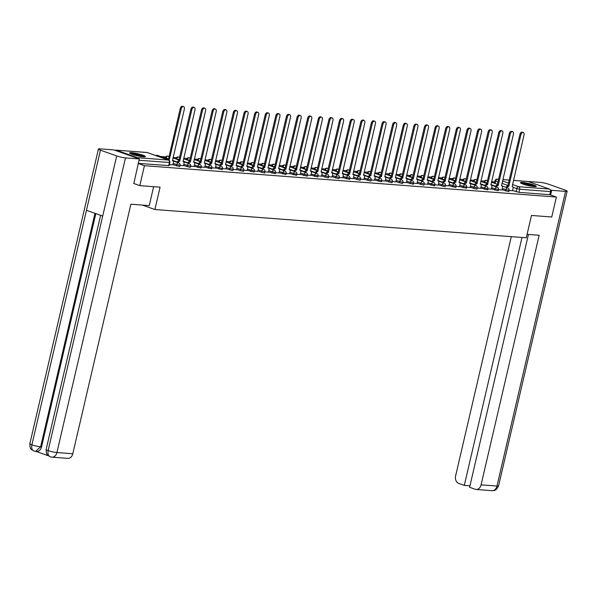 <?xml version="1.0" encoding="UTF-8"?>
<svg xmlns="http://www.w3.org/2000/svg" width="597" height="597" viewBox="0 0 597 597"><rect width="100%" height="100%" fill="white"/><g stroke="black" fill="none" stroke-linecap="round" stroke-linejoin="round"><path stroke-width="0.9" d="M501.995 189.682L508.338 191.547L508.86 191.488L509.114 190.383L502.249 188.577M491.376 188.876L497.719 190.741L498.241 190.682L498.502 189.577L491.637 187.771M480.764 188.062L487.63 189.876L487.883 188.771L481.018 186.958M470.145 187.257L476.488 189.122L477.01 189.062L477.272 187.965L470.406 186.152M459.533 186.451L466.399 188.256L466.653 187.152L459.787 185.346M448.914 185.637L455.787 187.451L456.041 186.346L449.175 184.54M438.302 184.831L444.646 186.697L445.168 186.637L445.422 185.54L438.556 183.727M427.691 184.025L434.556 185.831L434.81 184.727L427.945 182.921M417.072 183.212L423.415 185.085L423.937 185.025L424.198 183.921L417.325 182.115M406.46 182.406L413.325 184.219L413.579 183.115L406.714 181.301M395.841 181.6L402.184 183.466L402.706 183.406L402.968 182.301L396.102 180.495M385.229 180.794L391.565 182.66L392.095 182.6L392.348 181.495L385.483 179.69M374.61 179.981L381.476 181.794L381.737 180.69L374.871 178.884M363.998 179.175L370.334 181.04L370.864 180.981L371.118 179.884L364.252 178.07M353.379 178.369L359.722 180.234L360.245 180.175L360.506 179.07L353.64 177.264M342.768 177.555L349.633 179.369L349.887 178.264L343.021 176.458M332.148 176.749L338.492 178.615L339.014 178.555L339.275 177.458L332.41 175.645M321.537 175.943L327.88 177.809L328.402 177.749L328.656 176.645L321.79 174.839M310.918 175.137L317.783 176.943L318.044 175.839L311.179 174.033M300.306 174.324L307.171 176.137L307.425 175.033L300.56 173.22M289.687 173.518L296.56 175.324L296.813 174.227L289.948 172.414M279.075 172.712L285.941 174.518L286.194 173.414L279.329 171.608M268.463 171.899L275.329 173.712L275.583 172.608L268.717 170.802M257.844 171.093L264.187 172.958L264.71 172.899L264.971 171.802L258.098 169.988M247.233 170.287L254.098 172.093L254.352 170.988L247.486 169.182M236.613 169.473L242.957 171.346L243.479 171.287L243.74 170.182L236.867 168.376M226.002 168.667L232.337 170.541L232.867 170.473L233.121 169.376L226.256 167.563M215.383 167.861L222.248 169.667L222.509 168.563L215.644 166.757M204.771 167.056L211.637 168.861L211.89 167.757L205.025 165.951M194.152 166.242L201.017 168.055L201.279 166.951L194.413 165.145M183.54 165.436L189.876 167.302L190.406 167.242L190.659 166.145L183.794 164.332M172.921 164.63L179.264 166.496L179.787 166.436L180.048 165.332L173.182 163.526M131.638 152.683A8.097 1.067 13.1 0 0 129.586 152.914A8.097 1.067 13.1 0 0 134.519 155.086A8.097 1.067 13.1 0 0 143.31 156.817A8.097 1.067 13.1 0 0 145.362 156.586A8.097 1.067 13.1 0 0 140.429 154.414A8.097 1.067 13.1 0 0 131.638 152.683M522.494 182.436A8.097 1.067 13.1 0 0 520.442 182.667A8.097 1.067 13.1 0 0 525.375 184.846A8.097 1.067 13.1 0 0 534.166 186.577A8.097 1.067 13.1 0 0 536.218 186.339A8.097 1.067 13.1 0 0 531.285 184.167A8.097 1.067 13.1 0 0 522.494 182.436M494.697 181.943L491.555 181.704M484.264 181.145L480.943 180.891M473.652 180.339L470.324 180.085M463.033 179.533L459.712 179.279M452.422 178.719L449.101 178.466M441.802 177.913L438.482 177.66M431.191 177.108L427.87 176.854M420.572 176.294L417.251 176.048M409.96 175.488L406.639 175.234M399.348 174.682L396.02 174.428M388.729 173.876L385.408 173.623M378.117 173.063L374.789 172.809M367.498 172.257L364.177 172.003M356.887 171.451L353.558 171.197M346.267 170.638L342.947 170.391M335.656 169.832L332.328 169.578M325.037 169.026L321.716 168.772M314.425 168.22L311.097 167.966M303.806 167.406L300.485 167.153M293.194 166.6L289.873 166.347M282.575 165.794L279.254 165.541M271.963 164.981L268.643 164.727M261.344 164.175L258.023 163.921M250.733 163.369L247.412 163.115M240.121 162.556L236.793 162.309M229.502 161.75L226.181 161.496M218.89 160.944L215.562 160.69M208.271 160.138L204.95 159.884M197.659 159.324L194.331 159.071M187.04 158.518L183.719 158.265M176.428 157.712L173.1 157.459M165.809 156.899L160.668 156.511M513.472 180.384L527.979 181.488A2.075 1.567 94.4 0 1 528.285 181.555L549.464 189.062A2.075 1.567 94.4 0 1 550.494 191.6L549.777 194.704L518.95 192.353L512.607 190.488M139.81 185.637L160.086 187.174L154.884 209.525L526.278 237.8L531.479 215.45L551.755 216.995L556.397 197.055L144.444 165.69L139.81 185.637L133.624 183.443M549.777 194.704L556.397 197.055M138.422 158.615A2.075 1.567 -85.6 0 0 137.519 157.698L116.333 150.19A2.075 1.567 -85.6 0 0 116.027 150.131A2.075 1.567 -85.6 0 0 115.176 150.384M138.265 163.496L144.444 165.69M169.406 164.623L172.869 164.854M180.025 165.429L183.488 165.66M190.637 166.235L194.204 166.511L194.592 164.376A2.075 1.336 109.5 0 0 193.921 162.317A2.075 1.336 109.5 0 0 193.697 162.265L205.607 110.646A2.388 1.537 109.5 0 0 204.838 108.273A2.388 1.537 109.5 0 0 202.473 110.408L190.361 162.011A2.075 1.336 109.5 0 0 188.667 163.481M201.256 167.048L204.719 167.279M211.868 167.854L215.33 168.085M222.487 168.66L225.95 168.899M233.099 169.473L236.561 169.705M243.718 170.279L247.173 170.511M254.329 171.085L257.897 171.361L258.277 169.227A2.075 1.336 109.5 0 0 257.613 167.167A2.075 1.336 109.5 0 0 257.382 167.115L269.292 115.49A2.388 1.537 109.5 0 0 268.531 113.124A2.388 1.537 109.5 0 0 266.165 115.251L254.053 166.861A2.075 1.336 109.5 0 0 252.359 168.324M264.949 171.891L268.404 172.13M275.56 172.705L279.023 172.936M286.172 173.511L289.635 173.742M296.791 174.317L300.254 174.555M307.403 175.13L310.865 175.361M318.022 175.936L321.484 176.167M328.634 176.742L332.096 176.981M339.253 177.555L342.715 177.787M349.864 178.361L353.327 178.593M360.484 179.167L363.946 179.398M371.095 179.973L374.558 180.212M381.714 180.787L385.177 181.018M392.326 181.592L395.789 181.824M402.945 182.398L406.408 182.637M413.557 183.212L417.019 183.443M424.176 184.018L427.631 184.249M434.788 184.824L438.355 185.1L438.735 182.966A2.075 1.336 109.5 0 0 438.071 180.906A2.075 1.336 109.5 0 0 437.84 180.854L449.75 129.228A2.388 1.537 109.5 0 0 448.981 126.862A2.388 1.537 109.5 0 0 446.623 128.989L434.512 180.6A2.075 1.336 109.5 0 0 432.818 182.063M445.399 185.63L448.862 185.868M456.018 186.443L459.481 186.674M466.63 187.249L470.205 187.518L470.585 185.391A2.075 1.336 109.5 0 0 469.914 183.324A2.075 1.336 109.5 0 0 469.69 183.279L481.6 131.653A2.388 1.537 109.5 0 0 480.831 129.288A2.388 1.537 109.5 0 0 478.466 131.415L466.354 183.025A2.075 1.336 109.5 0 0 464.66 184.488M477.249 188.055L480.712 188.294M487.861 188.868L491.324 189.1M498.48 189.674L502.047 189.943L502.428 187.809A2.075 1.336 109.5 0 0 501.764 185.749A2.075 1.336 109.5 0 0 501.532 185.704L513.442 134.079A2.388 1.537 109.5 0 0 512.674 131.713A2.388 1.537 109.5 0 0 510.316 133.84L498.197 185.451A2.075 1.336 109.5 0 0 496.51 186.913M142.295 205.07L154.884 209.525M509.092 190.48L512.554 190.719M138.295 163.377L169.175 165.63L169.899 162.518L139.019 160.272M172.861 164.884L173.361 162.757A2.075 1.336 109.5 0 0 172.69 160.697A2.075 1.336 109.5 0 0 172.466 160.653L184.376 109.027A2.388 1.537 109.5 0 0 183.607 106.654A2.388 1.537 109.5 0 0 181.242 108.788L169.13 160.399M168.272 159.989L180.272 108.445A2.388 1.537 -70.5 0 1 182.63 106.311L183.607 106.654M183.48 165.69L183.973 163.571A2.075 1.336 109.5 0 0 183.309 161.503A2.075 1.336 109.5 0 0 183.078 161.459L194.988 109.833A2.388 1.537 109.5 0 0 194.219 107.467A2.388 1.537 109.5 0 0 191.861 109.594L179.742 161.205A2.075 1.336 109.5 0 0 178.055 162.668M177.078 162.324A2.075 1.336 -70.5 0 1 178.772 160.862L190.883 109.251A2.388 1.537 -70.5 0 1 193.249 107.124L194.219 107.467M179.846 161.212L178.876 160.869M187.697 163.138A2.075 1.336 -70.5 0 1 189.383 161.668L201.502 110.057A2.388 1.537 -70.5 0 1 203.861 107.93L204.838 108.273M190.465 162.018L189.488 161.675M153.645 186.689L149.25 205.599L130.877 204.196L72.797 453.757A6.231 4.694 94.4 0 1 67.834 458.377L51.946 457.168A6.231 4.694 94.4 0 0 56.909 452.548L72.797 453.757M100.453 150.183L86.461 210.316L102.699 216.069L116.691 155.936L100.453 150.183A6.38 0.843 13.1 0 1 98.423 149.056A6.38 0.843 13.1 0 1 100.035 148.869L113.885 149.922L139.332 158.944L133.818 183.51M116.691 155.936A6.38 0.843 13.1 0 0 125.482 157.884L139.332 158.944M36.118 451.436L48.282 455.742M95.826 213.636L41.551 446.854A6.231 4.694 94.4 0 1 36.589 451.474L35.671 451.399L40.633 446.78L41.551 446.854M100.617 215.33L46.126 449.489A6.38 0.843 13.1 0 0 48.126 450.601C47.499 454.265 48.409 456.377 50.835 456.936M46.126 449.489C46.267 455.847 47.835 454.653 47.685 455.198L50.111 456.78L51.946 457.168M98.423 149.056L29.85 443.72A6.38 0.843 13.1 0 0 31.88 444.847C31.253 448.504 32.148 450.616 34.566 451.168M29.85 443.72C29.902 449.839 31.559 448.974 31.402 449.422L33.85 451.011L35.671 451.399M527.076 234.36L539.151 235.278L481.078 484.846L496.965 486.055L565.538 191.391L551.688 190.331L550.606 194.995M511.286 236.658L455.63 475.824A6.231 4.694 -85.6 0 0 458.72 483.428L464.294 485.406L521.994 237.479M565.538 191.391A6.38 0.843 13.1 0 0 567.15 191.204A6.38 0.843 13.1 0 0 565.12 190.077L548.874 184.324A6.38 0.843 13.1 0 0 540.091 182.369L526.39 181.369M550.307 189.846L551.688 190.331M528.442 234.464L469.608 487.286L475.182 489.264A6.231 4.694 -85.6 0 0 476.115 489.458A6.231 4.694 -85.6 0 0 481.078 484.846M469.951 485.839L464.294 485.406M130.75 153.787A7.007 0.918 -166.9 0 1 141.877 155.899A7.007 0.918 -166.9 0 1 143.929 156.854M142.317 156.72A6.485 0.851 13.1 0 0 141.422 156.377A6.485 0.851 13.1 0 0 132.265 154.377M144.623 156.847A8.045 1.06 13.1 0 0 142.564 155.951A8.045 1.06 13.1 0 0 130.131 153.474M521.606 183.54A7.007 0.918 -166.9 0 1 532.733 185.66A7.007 0.918 -166.9 0 1 534.793 186.607M533.173 186.473A6.485 0.851 13.1 0 0 532.278 186.13A6.485 0.851 13.1 0 0 523.121 184.137M535.479 186.6A8.045 1.06 13.1 0 0 533.419 185.712A8.045 1.06 13.1 0 0 520.987 183.227M204.711 167.309L205.204 165.182A2.075 1.336 109.5 0 0 204.54 163.123A2.075 1.336 109.5 0 0 204.308 163.078L216.218 111.452A2.388 1.537 109.5 0 0 215.45 109.079A2.388 1.537 109.5 0 0 213.092 111.214L200.973 162.824A2.075 1.336 109.5 0 0 199.286 164.287M198.308 163.944A2.075 1.336 -70.5 0 1 200.002 162.474L212.114 110.87A2.388 1.537 -70.5 0 1 214.48 108.736L215.45 109.079M201.077 162.832L200.107 162.481M215.323 168.115L215.815 165.988A2.075 1.336 109.5 0 0 215.151 163.929A2.075 1.336 109.5 0 0 214.927 163.884L226.83 112.258A2.388 1.537 109.5 0 0 226.069 109.893A2.388 1.537 109.5 0 0 223.703 112.02L211.592 163.63A2.075 1.336 109.5 0 0 209.898 165.093M208.928 164.75A2.075 1.336 -70.5 0 1 210.614 163.287L222.733 111.676A2.388 1.537 -70.5 0 1 225.091 109.542L226.069 109.893M211.689 163.638L210.719 163.294M225.942 168.929L226.435 166.802A2.075 1.336 109.5 0 0 225.763 164.742A2.075 1.336 109.5 0 0 225.539 164.69L237.449 113.064A2.388 1.537 109.5 0 0 236.681 110.699A2.388 1.537 109.5 0 0 234.322 112.833L222.203 164.436A2.075 1.336 109.5 0 0 220.509 165.906M219.539 165.556A2.075 1.336 -70.5 0 1 221.233 164.093L233.345 112.482A2.388 1.537 -70.5 0 1 235.711 110.355L236.681 110.699M222.308 164.444L221.338 164.1M236.554 169.735L237.046 167.608A2.075 1.336 109.5 0 0 236.382 165.548A2.075 1.336 109.5 0 0 236.158 165.503L248.061 113.878A2.388 1.537 109.5 0 0 247.3 111.505A2.388 1.537 109.5 0 0 244.934 113.639L232.823 165.25A2.075 1.336 109.5 0 0 231.129 166.712M230.158 166.369A2.075 1.336 -70.5 0 1 231.845 164.899L243.964 113.296A2.388 1.537 -70.5 0 1 246.322 111.161L247.3 111.505M232.92 165.257L231.949 164.906M247.173 170.541L247.665 168.414A2.075 1.336 109.5 0 0 246.994 166.354A2.075 1.336 109.5 0 0 246.77 166.309L258.68 114.684A2.388 1.537 109.5 0 0 257.911 112.318A2.388 1.537 109.5 0 0 255.546 114.445L243.434 166.056A2.075 1.336 109.5 0 0 241.74 167.518M240.77 167.175A2.075 1.336 -70.5 0 1 242.464 165.712L254.576 114.102A2.388 1.537 -70.5 0 1 256.941 111.967L257.911 112.318M243.539 166.063L242.561 165.72M251.382 167.981A2.075 1.336 -70.5 0 1 253.076 166.518L265.195 114.908A2.388 1.537 -70.5 0 1 267.553 112.781L268.531 113.124M254.15 166.869L253.18 166.526M268.404 172.16L268.896 170.033A2.075 1.336 109.5 0 0 268.225 167.973A2.075 1.336 109.5 0 0 268.001 167.921L279.911 116.303A2.388 1.537 109.5 0 0 279.142 113.93A2.388 1.537 109.5 0 0 276.777 116.064L264.665 167.667A2.075 1.336 109.5 0 0 262.971 169.138M262.001 168.794A2.075 1.336 -70.5 0 1 263.695 167.324L275.807 115.714A2.388 1.537 -70.5 0 1 278.172 113.587L279.142 113.93M264.769 167.675L263.792 167.332M279.015 172.966L279.508 170.839A2.075 1.336 109.5 0 0 278.844 168.779A2.075 1.336 109.5 0 0 278.612 168.735L290.523 117.109A2.388 1.537 109.5 0 0 289.754 114.736A2.388 1.537 109.5 0 0 287.396 116.87L275.284 168.481A2.075 1.336 109.5 0 0 273.59 169.944M272.613 169.6A2.075 1.336 -70.5 0 1 274.307 168.138L286.418 116.527A2.388 1.537 -70.5 0 1 288.784 114.393L289.754 114.736M275.381 168.488L274.411 168.145M289.627 173.772L290.127 171.652A2.075 1.336 109.5 0 0 289.455 169.585A2.075 1.336 109.5 0 0 289.232 169.541L301.142 117.915A2.388 1.537 109.5 0 0 300.373 115.549A2.388 1.537 109.5 0 0 298.007 117.676L285.896 169.287A2.075 1.336 109.5 0 0 284.202 170.749M283.232 170.406A2.075 1.336 -70.5 0 1 284.926 168.944L297.037 117.333A2.388 1.537 -70.5 0 1 299.403 115.199L300.373 115.549M286 169.294L285.023 168.951M300.246 174.585L300.739 172.458A2.075 1.336 109.5 0 0 300.075 170.399A2.075 1.336 109.5 0 0 299.843 170.346L311.753 118.728A2.388 1.537 109.5 0 0 310.985 116.355A2.388 1.537 109.5 0 0 308.627 118.49L296.515 170.093A2.075 1.336 109.5 0 0 294.821 171.563M293.843 171.212A2.075 1.336 -70.5 0 1 295.537 169.749L307.649 118.139A2.388 1.537 -70.5 0 1 310.015 116.012L310.985 116.355M296.612 170.1L295.642 169.757M310.858 175.391L311.358 173.264A2.075 1.336 109.5 0 0 310.686 171.205A2.075 1.336 109.5 0 0 310.462 171.16L322.373 119.534A2.388 1.537 109.5 0 0 321.604 117.161A2.388 1.537 109.5 0 0 319.238 119.296L307.127 170.906A2.075 1.336 109.5 0 0 305.433 172.369M304.463 172.026A2.075 1.336 -70.5 0 1 306.157 170.555L318.268 118.952A2.388 1.537 -70.5 0 1 320.626 116.818L321.604 117.161M307.231 170.914L306.254 170.563M321.477 176.197L321.97 174.07A2.075 1.336 109.5 0 0 321.305 172.011A2.075 1.336 109.5 0 0 321.074 171.966L332.984 120.34A2.388 1.537 109.5 0 0 332.216 117.975A2.388 1.537 109.5 0 0 329.857 120.101L317.738 171.712A2.075 1.336 109.5 0 0 316.052 173.175M315.074 172.831A2.075 1.336 -70.5 0 1 316.768 171.369L328.88 119.758A2.388 1.537 -70.5 0 1 331.245 117.624L332.216 117.975M317.843 171.72L316.873 171.376M332.089 177.003L332.589 174.884A2.075 1.336 109.5 0 0 331.917 172.824A2.075 1.336 109.5 0 0 331.693 172.772L343.603 121.146A2.388 1.537 109.5 0 0 342.835 118.781A2.388 1.537 109.5 0 0 340.469 120.907L328.357 172.518A2.075 1.336 109.5 0 0 326.663 173.988M325.693 173.637A2.075 1.336 -70.5 0 1 327.387 172.175L339.499 120.564A2.388 1.537 -70.5 0 1 341.857 118.437L342.835 118.781M328.462 172.526L327.484 172.182M342.708 177.816L343.2 175.69A2.075 1.336 109.5 0 0 342.536 173.63A2.075 1.336 109.5 0 0 342.305 173.578L354.215 121.96A2.388 1.537 109.5 0 0 353.446 119.587A2.388 1.537 109.5 0 0 351.088 121.721L338.969 173.324A2.075 1.336 109.5 0 0 337.283 174.794M336.305 174.451A2.075 1.336 -70.5 0 1 337.999 172.981L350.111 121.378A2.388 1.537 -70.5 0 1 352.476 119.243L353.446 119.587M339.074 173.339L338.103 172.988M353.32 178.622L353.82 176.496A2.075 1.336 109.5 0 0 353.148 174.436A2.075 1.336 109.5 0 0 352.924 174.391L364.834 122.766A2.388 1.537 109.5 0 0 364.066 120.393A2.388 1.537 109.5 0 0 361.7 122.527L349.588 174.137A2.075 1.336 109.5 0 0 347.894 175.6M346.924 175.257A2.075 1.336 -70.5 0 1 348.611 173.794L360.73 122.184A2.388 1.537 -70.5 0 1 363.088 120.049L364.066 120.393M349.693 174.145L348.715 173.802M363.939 179.428L364.431 177.309A2.075 1.336 109.5 0 0 363.767 175.242A2.075 1.336 109.5 0 0 363.536 175.197L375.446 123.572A2.388 1.537 109.5 0 0 374.677 121.206A2.388 1.537 109.5 0 0 372.319 123.333L360.2 174.943A2.075 1.336 109.5 0 0 358.513 176.406M357.536 176.063A2.075 1.336 -70.5 0 1 359.23 174.6L371.341 122.989A2.388 1.537 -70.5 0 1 373.707 120.863L374.677 121.206M360.304 174.951L359.334 174.608M374.55 180.242L375.043 178.115A2.075 1.336 109.5 0 0 374.379 176.055A2.075 1.336 109.5 0 0 374.155 176.003L386.065 124.385A2.388 1.537 109.5 0 0 385.296 122.012A2.388 1.537 109.5 0 0 382.931 124.146L370.819 175.749A2.075 1.336 109.5 0 0 369.125 177.219M368.155 176.876A2.075 1.336 -70.5 0 1 369.841 175.406L381.961 123.795A2.388 1.537 -70.5 0 1 384.319 121.669L385.296 122.012M370.916 175.757L369.946 175.414M385.169 181.048L385.662 178.921A2.075 1.336 109.5 0 0 384.99 176.861A2.075 1.336 109.5 0 0 384.767 176.816L396.677 125.191A2.388 1.537 109.5 0 0 395.908 122.818A2.388 1.537 109.5 0 0 393.55 124.952L381.431 176.563A2.075 1.336 109.5 0 0 379.737 178.025M378.767 177.682A2.075 1.336 -70.5 0 1 380.461 176.212L392.572 124.609A2.388 1.537 -70.5 0 1 394.938 122.475L395.908 122.818M381.535 176.57L380.565 176.219M395.781 181.854L396.274 179.727A2.075 1.336 109.5 0 0 395.61 177.667A2.075 1.336 109.5 0 0 395.386 177.622L407.288 125.997A2.388 1.537 109.5 0 0 406.527 123.631A2.388 1.537 109.5 0 0 404.162 125.758L392.05 177.369A2.075 1.336 109.5 0 0 390.356 178.831M389.386 178.488A2.075 1.336 -70.5 0 1 391.072 177.025L403.191 125.415A2.388 1.537 -70.5 0 1 405.55 123.28L406.527 123.631M392.147 177.376L391.177 177.033M406.4 182.667L406.893 180.54A2.075 1.336 109.5 0 0 406.221 178.481A2.075 1.336 109.5 0 0 405.997 178.428L417.907 126.803A2.388 1.537 109.5 0 0 417.139 124.437A2.388 1.537 109.5 0 0 414.773 126.571L402.662 178.175A2.075 1.336 109.5 0 0 400.968 179.645M399.997 179.294A2.075 1.336 -70.5 0 1 401.691 177.831L413.803 126.221A2.388 1.537 -70.5 0 1 416.169 124.094L417.139 124.437M402.766 178.182L401.796 177.839M417.012 183.473L417.504 181.346A2.075 1.336 109.5 0 0 416.84 179.287A2.075 1.336 109.5 0 0 416.609 179.242L428.519 127.616A2.388 1.537 109.5 0 0 427.758 125.243A2.388 1.537 109.5 0 0 425.392 127.377L413.281 178.988A2.075 1.336 109.5 0 0 411.587 180.451M410.609 180.107A2.075 1.336 -70.5 0 1 412.303 178.637L424.422 127.034A2.388 1.537 -70.5 0 1 426.78 124.9L427.758 125.243M413.378 178.996L412.408 178.645M427.631 184.279L428.124 182.152A2.075 1.336 109.5 0 0 427.452 180.093A2.075 1.336 109.5 0 0 427.228 180.048L439.138 128.422A2.388 1.537 109.5 0 0 438.37 126.057A2.388 1.537 109.5 0 0 436.004 128.183L423.892 179.794A2.075 1.336 109.5 0 0 422.198 181.257M421.228 180.913A2.075 1.336 -70.5 0 1 422.922 179.451L435.034 127.84A2.388 1.537 -70.5 0 1 437.4 125.706L438.37 126.057M423.997 179.801L423.019 179.458M431.84 181.719A2.075 1.336 -70.5 0 1 433.534 180.257L445.646 128.646A2.388 1.537 -70.5 0 1 448.011 126.519L448.981 126.862M434.609 180.607L433.638 180.264M448.854 185.898L449.354 183.772A2.075 1.336 109.5 0 0 448.683 181.712A2.075 1.336 109.5 0 0 448.459 181.66L460.369 130.042A2.388 1.537 109.5 0 0 459.6 127.668A2.388 1.537 109.5 0 0 457.235 129.803L445.123 181.406A2.075 1.336 109.5 0 0 443.429 182.876M442.459 182.533A2.075 1.336 -70.5 0 1 444.153 181.063L456.265 129.459A2.388 1.537 -70.5 0 1 458.63 127.325L459.6 127.668M445.228 181.413L444.25 181.07M459.474 186.704L459.966 184.577A2.075 1.336 109.5 0 0 459.302 182.518A2.075 1.336 109.5 0 0 459.071 182.473L470.981 130.847A2.388 1.537 109.5 0 0 470.212 128.474A2.388 1.537 109.5 0 0 467.854 130.609L455.742 182.219A2.075 1.336 109.5 0 0 454.048 183.682M453.071 183.339A2.075 1.336 -70.5 0 1 454.765 181.876L466.876 130.265A2.388 1.537 -70.5 0 1 469.242 128.131L470.212 128.474M455.839 182.227L454.869 181.884M463.69 184.145A2.075 1.336 -70.5 0 1 465.384 182.682L477.496 131.071A2.388 1.537 -70.5 0 1 479.854 128.945L480.831 129.288M466.458 183.033L465.481 182.689M480.704 188.324L481.197 186.197A2.075 1.336 109.5 0 0 480.533 184.137A2.075 1.336 109.5 0 0 480.301 184.085L492.212 132.467A2.388 1.537 109.5 0 0 491.443 130.094A2.388 1.537 109.5 0 0 489.085 132.228L476.966 183.831A2.075 1.336 109.5 0 0 475.279 185.301M474.302 184.951A2.075 1.336 -70.5 0 1 475.996 183.488L488.107 131.877A2.388 1.537 -70.5 0 1 490.473 129.75L491.443 130.094M477.07 183.839L476.1 183.495M491.316 189.13L491.816 187.003A2.075 1.336 109.5 0 0 491.144 184.943A2.075 1.336 109.5 0 0 490.921 184.898L502.831 133.273A2.388 1.537 109.5 0 0 502.062 130.9A2.388 1.537 109.5 0 0 499.696 133.034L487.585 184.645A2.075 1.336 109.5 0 0 485.891 186.107M484.921 185.764A2.075 1.336 -70.5 0 1 486.615 184.294L498.726 132.691A2.388 1.537 -70.5 0 1 501.084 130.556L502.062 130.9M487.689 184.652L486.712 184.301M495.532 186.57A2.075 1.336 -70.5 0 1 497.226 185.107L509.338 133.497A2.388 1.537 -70.5 0 1 511.704 131.362L512.674 131.713M498.301 185.458L497.331 185.115M512.547 190.741L513.047 188.622A2.075 1.336 109.5 0 0 512.375 186.562A2.075 1.336 109.5 0 0 512.151 186.51L524.062 134.885A2.388 1.537 109.5 0 0 523.293 132.519A2.388 1.537 109.5 0 0 520.927 134.646L508.816 186.257A2.075 1.336 109.5 0 0 507.122 187.727M506.152 187.376A2.075 1.336 -70.5 0 1 507.846 185.913L519.957 134.303A2.388 1.537 -70.5 0 1 522.315 132.176L523.293 132.519M508.92 186.264L507.943 185.921M505.48 190.913L505.734 189.809A2.075 1.336 -70.5 0 1 507.562 187.913A2.075 1.336 109.5 0 1 507.786 187.958L502.055 185.928M494.861 190.107L495.114 189.003A2.075 1.336 -70.5 0 1 496.943 187.1A2.075 1.336 109.5 0 1 497.174 187.152L491.443 185.122M484.249 189.301L484.503 188.197A2.075 1.336 -70.5 0 1 486.331 186.294A2.075 1.336 109.5 0 1 486.555 186.346L480.824 184.309M473.63 188.488L473.891 187.391A2.075 1.336 -70.5 0 1 475.712 185.488A2.075 1.336 109.5 0 1 475.943 185.533L470.212 183.503M463.018 187.682L463.272 186.577A2.075 1.336 -70.5 0 1 465.1 184.682A2.075 1.336 109.5 0 1 465.324 184.727L459.6 182.697M452.399 186.876L452.66 185.771A2.075 1.336 -70.5 0 1 454.481 183.869A2.075 1.336 109.5 0 1 454.713 183.921L448.981 181.891M441.787 186.063L442.041 184.966A2.075 1.336 -70.5 0 1 443.869 183.063A2.075 1.336 109.5 0 1 444.093 183.107L438.37 181.078M431.168 185.257L431.43 184.152A2.075 1.336 -70.5 0 1 433.258 182.257A2.075 1.336 109.5 0 1 433.482 182.301L427.75 180.272M420.557 184.451L420.81 183.346A2.075 1.336 -70.5 0 1 422.639 181.443A2.075 1.336 109.5 0 1 422.863 181.495L417.139 179.466M409.938 183.645L410.199 182.54A2.075 1.336 -70.5 0 1 412.027 180.637A2.075 1.336 109.5 0 1 412.251 180.682L406.52 178.652M399.326 182.831L399.58 181.734A2.075 1.336 -70.5 0 1 401.408 179.831A2.075 1.336 109.5 0 1 401.639 179.876L395.908 177.846M388.707 182.025L388.968 180.921A2.075 1.336 -70.5 0 1 390.796 179.025A2.075 1.336 109.5 0 1 391.02 179.07L385.289 177.04M378.095 181.219L378.349 180.115A2.075 1.336 -70.5 0 1 380.177 178.212A2.075 1.336 109.5 0 1 380.408 178.264L374.677 176.227M367.476 180.406L367.737 179.309A2.075 1.336 -70.5 0 1 369.565 177.406A2.075 1.336 109.5 0 1 369.789 177.451L364.058 175.421M356.864 179.6L357.118 178.496A2.075 1.336 -70.5 0 1 358.946 176.6A2.075 1.336 109.5 0 1 359.178 176.645L353.446 174.615M346.253 178.794L346.506 177.69A2.075 1.336 -70.5 0 1 348.335 175.787A2.075 1.336 109.5 0 1 348.558 175.839L342.827 173.809M335.633 177.988L335.887 176.884A2.075 1.336 -70.5 0 1 337.715 174.981A2.075 1.336 109.5 0 1 337.947 175.025L332.216 172.996M325.022 177.175L325.275 176.07A2.075 1.336 -70.5 0 1 327.104 174.175A2.075 1.336 109.5 0 1 327.328 174.22L321.596 172.19M314.403 176.369L314.664 175.264A2.075 1.336 -70.5 0 1 316.485 173.361A2.075 1.336 109.5 0 1 316.716 173.414L310.985 171.384M303.791 175.563L304.045 174.458A2.075 1.336 -70.5 0 1 305.873 172.555A2.075 1.336 109.5 0 1 306.097 172.608L300.373 170.57M293.172 174.749L293.433 173.652A2.075 1.336 -70.5 0 1 295.254 171.749A2.075 1.336 109.5 0 1 295.485 171.794L289.754 169.764M282.56 173.943L282.814 172.839A2.075 1.336 -70.5 0 1 284.642 170.943A2.075 1.336 109.5 0 1 284.866 170.988L279.142 168.958M271.941 173.137L272.202 172.033A2.075 1.336 -70.5 0 1 274.03 170.13A2.075 1.336 109.5 0 1 274.254 170.182L268.523 168.153M261.329 172.324L261.583 171.227A2.075 1.336 -70.5 0 1 263.411 169.324A2.075 1.336 109.5 0 1 263.635 169.369L257.911 167.339M250.71 171.518L250.971 170.414A2.075 1.336 -70.5 0 1 252.8 168.518A2.075 1.336 109.5 0 1 253.024 168.563L247.292 166.533M240.098 170.712L240.352 169.608A2.075 1.336 -70.5 0 1 242.181 167.705A2.075 1.336 109.5 0 1 242.412 167.757L236.681 165.727M229.479 169.906L229.741 168.802A2.075 1.336 -70.5 0 1 231.569 166.899A2.075 1.336 109.5 0 1 231.793 166.944L226.062 164.914M218.868 169.093L219.121 167.996A2.075 1.336 -70.5 0 1 220.95 166.093A2.075 1.336 109.5 0 1 221.181 166.138L215.45 164.108M208.249 168.287L208.51 167.182A2.075 1.336 -70.5 0 1 210.338 165.287A2.075 1.336 109.5 0 1 210.562 165.332L204.831 163.302M197.637 167.481L197.891 166.376A2.075 1.336 -70.5 0 1 199.719 164.474A2.075 1.336 109.5 0 1 199.95 164.526L194.219 162.488M187.025 166.667L187.279 165.57A2.075 1.336 -70.5 0 1 189.107 163.668A2.075 1.336 109.5 0 1 189.331 163.712L183.6 161.683M176.406 165.862L176.66 164.757A2.075 1.336 -70.5 0 1 178.488 162.862A2.075 1.336 109.5 0 1 178.719 162.906L172.988 160.877M516.092 191.727L516.815 188.615L513.01 187.271M508.04 185.503L501.973 183.354M498.062 181.973L494.973 180.742L494.398 183.212M495.085 183.458L495.637 181.107A2.075 1.336 109.5 0 1 497.465 179.212L498.607 179.615M502.525 181.003L508.592 183.152M512.502 184.54L518.644 186.712L549.464 189.062M528.285 181.555L513.465 180.428M509.293 180.107L502.846 179.622M498.682 179.301L497.465 179.212A2.075 1.567 -85.6 0 0 497.152 179.145A2.075 2.075 0 0 0 494.973 180.742M137.519 157.698L168.339 160.048L147.16 152.541L116.333 150.19M495.682 186.249L490.891 184.555M486.98 183.167L483.891 181.936L483.786 182.406M484.473 182.652L484.555 182.309A2.075 1.336 109.5 0 1 486.383 180.406A2.075 1.336 109.5 0 1 486.607 180.451A2.075 2.075 0 0 0 483.891 181.936M485.062 185.443L480.279 183.742M476.361 182.361L473.279 181.13L473.167 181.6M473.861 181.839L473.936 181.495A2.075 1.336 109.5 0 1 475.764 179.6A2.075 1.336 109.5 0 1 475.996 179.645A2.075 2.075 0 0 0 473.279 181.13M474.451 184.63L469.667 182.936M465.75 181.548L462.66 180.324L462.556 180.787M463.242 181.033L463.324 180.69A2.075 1.336 109.5 0 1 465.153 178.787A2.075 1.336 109.5 0 1 465.376 178.839A2.075 2.075 0 0 0 462.66 180.324M463.832 183.824L459.048 182.13M455.13 180.742L452.048 179.518L451.936 179.981M452.63 180.227L452.705 179.884A2.075 1.336 109.5 0 1 454.533 177.981A2.075 1.336 109.5 0 1 454.765 178.025A2.075 2.075 0 0 0 452.048 179.518M453.22 183.018L448.437 181.324M444.519 179.936L441.429 178.704L441.325 179.175M442.011 179.421L442.093 179.07A2.075 1.336 109.5 0 1 443.922 177.175A2.075 1.336 109.5 0 1 444.146 177.219A2.075 2.075 0 0 0 441.429 178.704M442.601 182.212L437.817 180.51M433.9 179.122L430.818 177.899L430.706 178.369M431.4 178.607L431.474 178.264A2.075 1.336 109.5 0 1 433.303 176.361A2.075 1.336 109.5 0 1 433.534 176.413A2.075 2.075 0 0 0 430.818 177.899M431.989 181.398L427.206 179.704M423.288 178.316L420.198 177.093L420.094 177.555M420.781 177.802L420.863 177.458A2.075 1.336 109.5 0 1 422.691 175.555A2.075 1.336 109.5 0 1 422.915 175.608A2.075 2.075 0 0 0 420.198 177.093M421.37 180.593L416.587 178.899M412.669 177.51L409.587 176.279L409.475 176.749M410.169 176.996L410.243 176.652A2.075 1.336 109.5 0 1 412.072 174.749A2.075 1.336 109.5 0 1 412.303 174.794A2.075 2.075 0 0 0 409.587 176.279M410.758 179.787L405.975 178.085M402.057 176.697L398.968 175.473L398.863 175.943M399.55 176.182L399.632 175.839A2.075 1.336 109.5 0 1 401.46 173.943A2.075 1.336 109.5 0 1 401.684 173.988A2.075 2.075 0 0 0 398.968 175.473M400.147 178.973L395.356 177.279M391.445 175.891L388.356 174.667L388.244 175.13M388.938 175.376L389.02 175.033A2.075 1.336 109.5 0 1 390.841 173.13A2.075 1.336 109.5 0 1 391.072 173.182A2.075 2.075 0 0 0 388.356 174.667M389.528 178.167L384.744 176.473M380.826 175.085L377.737 173.861L377.632 174.324M378.319 174.57L378.401 174.227A2.075 1.336 109.5 0 1 380.229 172.324A2.075 1.336 109.5 0 1 380.453 172.369A2.075 2.075 0 0 0 377.737 173.861M378.916 177.361L374.125 175.667M370.215 174.279L367.125 173.048L367.013 173.518M367.707 173.757L367.789 173.414A2.075 1.336 109.5 0 1 369.61 171.518A2.075 1.336 109.5 0 1 369.841 171.563A2.075 2.075 0 0 0 367.125 173.048M368.297 176.555L363.513 174.854M359.595 173.466L356.513 172.242L356.402 172.705M357.088 172.951L357.17 172.608A2.075 1.336 109.5 0 1 358.998 170.705A2.075 1.336 109.5 0 1 359.222 170.757A2.075 2.075 0 0 0 356.513 172.242M357.685 175.742L352.894 174.048M348.984 172.66L345.894 171.436L345.782 171.899M346.476 172.145L346.558 171.802A2.075 1.336 109.5 0 1 348.387 169.899A2.075 1.336 109.5 0 1 348.611 169.944A2.075 2.075 0 0 0 345.894 171.436M347.066 174.936L342.282 173.242M338.365 171.854L335.283 170.623L335.171 171.093M335.857 171.339L335.939 170.996A2.075 1.336 109.5 0 1 337.768 169.093A2.075 1.336 109.5 0 1 337.992 169.138A2.075 2.075 0 0 0 335.283 170.623M336.454 174.13L331.663 172.429M327.753 171.04L324.664 169.817L324.559 170.287M325.246 170.526L325.328 170.182A2.075 1.336 109.5 0 1 327.156 168.279A2.075 1.336 109.5 0 1 327.38 168.332A2.075 2.075 0 0 0 324.664 169.817M325.835 173.317L321.052 171.623M317.134 170.235L314.052 169.011L313.94 169.473M314.626 169.72L314.709 169.376A2.075 1.336 109.5 0 1 316.537 167.473A2.075 1.336 109.5 0 1 316.768 167.526A2.075 2.075 0 0 0 314.052 169.011M315.223 172.511L310.44 170.817M306.522 169.429L303.433 168.197L303.328 168.667M304.015 168.914L304.097 168.57A2.075 1.336 109.5 0 1 305.925 166.667A2.075 1.336 109.5 0 1 306.149 166.712A2.075 2.075 0 0 0 303.433 168.197M304.604 171.705L299.821 170.003M295.903 168.623L292.821 167.391L292.709 167.861M293.403 168.1L293.478 167.757A2.075 1.336 109.5 0 1 295.306 165.862A2.075 1.336 109.5 0 1 295.537 165.906A2.075 2.075 0 0 0 292.821 167.391M293.993 170.891L289.209 169.197M285.291 167.809L282.202 166.585L282.097 167.048M282.784 167.294L282.866 166.951A2.075 1.336 109.5 0 1 284.694 165.048A2.075 1.336 109.5 0 1 284.918 165.1A2.075 2.075 0 0 0 282.202 166.585M283.374 170.085L278.59 168.391M274.672 167.003L271.59 165.779L271.478 166.242M272.172 166.488L272.247 166.145A2.075 1.336 109.5 0 1 274.075 164.242A2.075 1.336 109.5 0 1 274.307 164.287A2.075 2.075 0 0 0 271.59 165.779M272.762 169.279L267.978 167.585M264.061 166.197L260.971 164.966L260.867 165.436M261.553 165.682L261.635 165.332A2.075 1.336 109.5 0 1 263.464 163.436A2.075 1.336 109.5 0 1 263.687 163.481A2.075 2.075 0 0 0 260.971 164.966M262.143 168.473L257.359 166.772M253.441 165.384L250.359 164.16L250.247 164.63M250.941 164.869L251.016 164.526A2.075 1.336 109.5 0 1 252.844 162.623A2.075 1.336 109.5 0 1 253.076 162.675A2.075 2.075 0 0 0 250.359 164.16M251.531 167.66L246.748 165.966M242.83 164.578L239.74 163.354L239.636 163.817M240.322 164.063L240.404 163.72A2.075 1.336 109.5 0 1 242.233 161.817A2.075 1.336 109.5 0 1 242.457 161.869A2.075 2.075 0 0 0 239.74 163.354M240.919 166.854L236.128 165.16M232.218 163.772L229.129 162.541L229.017 163.011M229.711 163.257L229.785 162.914A2.075 1.336 109.5 0 1 231.614 161.011A2.075 1.336 109.5 0 1 231.845 161.056A2.075 2.075 0 0 0 229.129 162.541M230.3 166.048L225.517 164.347M221.599 162.959L218.509 161.735L218.405 162.205M219.092 162.444L219.174 162.1A2.075 1.336 109.5 0 1 221.002 160.205A2.075 1.336 109.5 0 1 221.226 160.25A2.075 2.075 0 0 0 218.509 161.735M219.689 165.235L214.898 163.541M210.987 162.153L207.898 160.929L207.786 161.391M208.48 161.638L208.562 161.294A2.075 1.336 109.5 0 1 210.383 159.392A2.075 1.336 109.5 0 1 210.614 159.444A2.075 2.075 0 0 0 207.898 160.929M209.069 164.429L204.286 162.735M200.368 161.347L197.279 160.123L197.174 160.586M197.861 160.832L197.943 160.489A2.075 1.336 109.5 0 1 199.771 158.586A2.075 1.336 109.5 0 1 199.995 158.63A2.075 2.075 0 0 0 197.279 160.123M198.458 163.623L193.667 161.929M189.756 160.541L186.667 159.309L186.555 159.78M187.249 160.018L187.331 159.675A2.075 1.336 109.5 0 1 189.152 157.78A2.075 1.336 109.5 0 1 189.383 157.824A2.075 2.075 0 0 0 186.667 159.309M187.839 162.817L183.055 161.115M179.137 159.727L176.055 158.504L175.943 158.966M176.63 159.212L176.712 158.869A2.075 1.336 109.5 0 1 178.54 156.966A2.075 1.336 109.5 0 1 178.764 157.018A2.075 2.075 0 0 0 176.055 158.504M177.227 162.003L172.436 160.309M168.526 158.921L165.436 157.698L165.332 158.16M166.018 158.406L166.1 158.063A2.075 1.336 109.5 0 1 167.929 156.16A2.075 1.336 109.5 0 1 168.153 156.205A2.075 2.075 0 0 0 165.436 157.698M157.742 155.504A2.075 1.336 109.5 0 0 157.541 155.399A2.075 1.336 109.5 0 0 157.31 155.354A2.075 1.336 109.5 0 0 156.324 155.757M168.361 156.317A2.075 1.336 109.5 0 0 168.153 156.205L169.078 156.533M178.973 157.123A2.075 1.336 109.5 0 0 178.764 157.018L179.697 157.347M189.592 157.929A2.075 1.336 109.5 0 0 189.383 157.824L190.309 158.153M200.204 158.742A2.075 1.336 109.5 0 0 199.995 158.63L200.92 158.959M210.823 159.548A2.075 1.336 109.5 0 0 210.614 159.444L211.539 159.772M221.435 160.354A2.075 1.336 109.5 0 0 221.226 160.25L222.151 160.578M232.046 161.16A2.075 1.336 109.5 0 0 231.845 161.056L232.77 161.384M242.666 161.974A2.075 1.336 109.5 0 0 242.457 161.869L243.382 162.19M253.277 162.78A2.075 1.336 109.5 0 0 253.076 162.675L254.001 163.003M263.896 163.585A2.075 1.336 109.5 0 0 263.687 163.481L264.613 163.809M274.508 164.399A2.075 1.336 109.5 0 0 274.307 164.287L275.232 164.615M285.127 165.205A2.075 1.336 109.5 0 0 284.918 165.1L285.844 165.429M295.739 166.011A2.075 1.336 109.5 0 0 295.537 165.906L296.463 166.235M306.358 166.817A2.075 1.336 109.5 0 0 306.149 166.712L307.074 167.041M316.97 167.63A2.075 1.336 109.5 0 0 316.768 167.526L317.694 167.854M327.589 168.436A2.075 1.336 109.5 0 0 327.38 168.332L328.305 168.66M338.2 169.242A2.075 1.336 109.5 0 0 337.992 169.138L338.924 169.466M348.82 170.055A2.075 1.336 109.5 0 0 348.611 169.944L349.536 170.272M359.431 170.861A2.075 1.336 109.5 0 0 359.222 170.757L360.155 171.085M370.05 171.667A2.075 1.336 109.5 0 0 369.841 171.563L370.767 171.891M380.662 172.481A2.075 1.336 109.5 0 0 380.453 172.369L381.379 172.697M391.274 173.287A2.075 1.336 109.5 0 0 391.072 173.182L391.998 173.511M401.893 174.093A2.075 1.336 109.5 0 0 401.684 173.988L402.609 174.317M412.505 174.899A2.075 1.336 109.5 0 0 412.303 174.794L413.228 175.122M423.124 175.712A2.075 1.336 109.5 0 0 422.915 175.608L423.84 175.936M433.735 176.518A2.075 1.336 109.5 0 0 433.534 176.413L434.459 176.742M444.355 177.324A2.075 1.336 109.5 0 0 444.146 177.219L445.071 177.548M454.966 178.137A2.075 1.336 109.5 0 0 454.765 178.025L455.69 178.354M465.585 178.943A2.075 1.336 109.5 0 0 465.376 178.839L466.302 179.167M476.197 179.749A2.075 1.336 109.5 0 0 475.996 179.645L476.921 179.973M486.816 180.555A2.075 1.336 109.5 0 0 486.607 180.451L487.533 180.779M168.653 165.69L169.369 162.578A2.075 1.567 94.4 0 0 168.339 160.048A2.075 1.336 -70.5 0 1 168.57 160.093L147.392 152.586A2.075 1.336 -70.5 0 1 147.593 152.69M518.95 192.353L519.674 189.249L516.815 188.615A2.075 1.336 109.5 0 1 518.644 186.712A2.075 1.567 94.4 0 1 519.674 189.249L550.494 191.6M146.855 152.474A2.075 1.567 -85.6 0 1 147.16 152.541A2.075 1.336 -70.5 0 1 147.392 152.586A2.075 2.075 0 0 0 146.855 152.474L116.027 150.131M181.242 108.788L180.272 108.445M179.742 161.205L178.772 160.862M191.861 109.594L190.883 109.251M190.361 162.011L189.383 161.668M202.473 110.408L201.502 110.057M125.482 157.884L56.909 452.548A6.38 0.843 13.1 0 1 48.126 450.601L102.699 216.069M94.96 213.33L40.633 446.78A6.38 0.843 13.1 0 1 31.88 444.847L86.461 210.316M476.115 489.458L492.003 490.674A6.231 4.694 94.4 0 0 496.965 486.055A6.38 0.843 13.1 0 0 498.577 485.868L567.15 191.204M200.973 162.824L200.002 162.474M213.092 111.214L212.114 110.87M211.592 163.63L210.614 163.287M223.703 112.02L222.733 111.676M222.203 164.436L221.233 164.093M234.322 112.833L233.345 112.482M232.823 165.25L231.845 164.899M244.934 113.639L243.964 113.296M243.434 166.056L242.464 165.712M255.546 114.445L254.576 114.102M254.053 166.861L253.076 166.518M266.165 115.251L265.195 114.908M264.665 167.667L263.695 167.324M276.777 116.064L275.807 115.714M275.284 168.481L274.307 168.138M287.396 116.87L286.418 116.527M285.896 169.287L284.926 168.944M298.007 117.676L297.037 117.333M296.515 170.093L295.537 169.749M308.627 118.49L307.649 118.139M307.127 170.906L306.157 170.555M319.238 119.296L318.268 118.952M317.738 171.712L316.768 171.369M329.857 120.101L328.88 119.758M328.357 172.518L327.387 172.175M340.469 120.907L339.499 120.564M338.969 173.324L337.999 172.981M351.088 121.721L350.111 121.378M349.588 174.137L348.611 173.794M361.7 122.527L360.73 122.184M360.2 174.943L359.23 174.6M372.319 123.333L371.341 122.989M370.819 175.749L369.841 175.406M382.931 124.146L381.961 123.795M381.431 176.563L380.461 176.212M393.55 124.952L392.572 124.609M392.05 177.369L391.072 177.025M404.162 125.758L403.191 125.415M402.662 178.175L401.691 177.831M414.773 126.571L413.803 126.221M413.281 178.988L412.303 178.637M425.392 127.377L424.422 127.034M423.892 179.794L422.922 179.451M436.004 128.183L435.034 127.84M434.512 180.6L433.534 180.257M446.623 128.989L445.646 128.646M445.123 181.406L444.153 181.063M457.235 129.803L456.265 129.459M455.742 182.219L454.765 181.876M467.854 130.609L466.876 130.265M466.354 183.025L465.384 182.682M478.466 131.415L477.496 131.071M476.966 183.831L475.996 183.488M489.085 132.228L488.107 131.877M487.585 184.645L486.615 184.294M499.696 133.034L498.726 132.691M498.197 185.451L497.226 185.107M510.316 133.84L509.338 133.497M508.816 186.257L507.846 185.913M520.927 134.646L519.957 134.303M168.444 159.265L157.541 155.399A2.075 2.075 0 0 0 155.795 155.563M180.048 165.332A2.075 2.075 0 0 0 178.719 162.906M172.996 157.921L179.055 160.071M190.659 166.145A2.075 2.075 0 0 0 189.331 163.712M183.607 158.735L189.674 160.884M201.279 166.951A2.075 2.075 0 0 0 199.95 164.526M194.226 159.541L200.286 161.69M211.89 167.757A2.075 2.075 0 0 0 210.562 165.332M204.838 160.347L210.905 162.496M222.509 168.563A2.075 2.075 0 0 0 221.181 166.138M215.457 161.16L221.517 163.309M233.121 169.376A2.075 2.075 0 0 0 231.793 166.944M226.069 161.966L232.136 164.115M243.74 170.182A2.075 2.075 0 0 0 242.412 167.757M236.688 162.772L242.748 164.921M254.352 170.988A2.075 2.075 0 0 0 253.024 168.563M247.3 163.578L253.367 165.727M264.971 171.802A2.075 2.075 0 0 0 263.635 169.369M257.919 164.391L263.978 166.541M275.583 172.608A2.075 2.075 0 0 0 274.254 170.182M268.531 165.197L274.598 167.347M286.194 173.414A2.075 2.075 0 0 0 284.866 170.988M279.142 166.003L285.209 168.153M296.813 174.227A2.075 2.075 0 0 0 295.485 171.794M289.761 166.817L295.828 168.966M307.425 175.033A2.075 2.075 0 0 0 306.097 172.608M300.373 167.623L306.44 169.772M318.044 175.839A2.075 2.075 0 0 0 316.716 173.414M310.992 168.429L317.059 170.578M328.656 176.645A2.075 2.075 0 0 0 327.328 174.22M321.604 169.242L327.671 171.391M339.275 177.458A2.075 2.075 0 0 0 337.947 175.025M332.223 170.048L338.283 172.197M349.887 178.264A2.075 2.075 0 0 0 348.558 175.839M342.835 170.854L348.902 173.003M360.506 179.07A2.075 2.075 0 0 0 359.178 176.645M353.454 171.66L359.513 173.809M371.118 179.884A2.075 2.075 0 0 0 369.789 177.451M364.066 172.473L370.133 174.623M381.737 180.69A2.075 2.075 0 0 0 380.408 178.264M374.685 173.279L380.744 175.428M392.348 181.495A2.075 2.075 0 0 0 391.02 179.07M385.296 174.085L391.363 176.234M402.968 182.301A2.075 2.075 0 0 0 401.639 179.876M395.915 174.899L401.975 177.048M413.579 183.115A2.075 2.075 0 0 0 412.251 180.682M406.527 175.705L412.594 177.854M424.198 183.921A2.075 2.075 0 0 0 422.863 181.495M417.146 176.511L423.206 178.66M434.81 184.727A2.075 2.075 0 0 0 433.482 182.301M427.758 177.316L433.825 179.466M445.422 185.54A2.075 2.075 0 0 0 444.093 183.107M438.377 178.13L444.437 180.279M456.041 186.346A2.075 2.075 0 0 0 454.713 183.921M448.989 178.936L455.056 181.085M466.653 187.152A2.075 2.075 0 0 0 465.324 184.727M459.6 179.742L465.667 181.891M477.272 187.965A2.075 2.075 0 0 0 475.943 185.533M470.22 180.555L476.287 182.704M487.883 188.771A2.075 2.075 0 0 0 486.555 186.346M480.831 181.361L486.898 183.51M498.502 189.577A2.075 2.075 0 0 0 497.174 187.152M491.45 182.167L497.517 184.316M509.114 190.383A2.075 2.075 0 0 0 507.786 187.958M509.308 180.07L502.853 179.578M498.689 179.257L497.152 179.145M169.899 162.518A2.075 2.075 0 0 0 168.57 160.093M492.003 490.674L493.607 490.592C494.42 489.831 495.353 491.913 498.577 485.868"/></g></svg>
